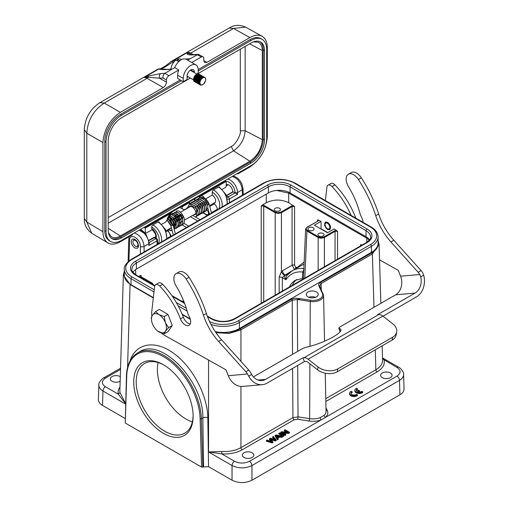 <?xml version="1.0" encoding="UTF-8"?>
<svg xmlns="http://www.w3.org/2000/svg" width="508" height="508" viewBox="0 0 508 508"><rect width="100%" height="100%" fill="white"/><g stroke="black" fill="none" stroke-linecap="round" stroke-linejoin="round"><path stroke-width="0.76" d="M318.04 366.96A14.091 9.423 9.5 0 0 337.814 368.865L337.337 371.716A14.091 9.423 -170.5 0 1 317.564 369.805L318.04 366.96L308.127 359.213A8.541 4.934 -120 0 0 304.057 357.695L378.784 314.554A8.541 4.934 60 0 1 382.854 316.078L392.767 323.818A14.091 9.423 9.5 0 1 396.697 331.895L396.221 334.74A14.091 9.423 -170.5 0 1 392.138 340.081L392.614 337.229A14.091 9.423 9.5 0 0 396.697 331.895M262.23 384.683L242.818 386.417A18.231 14.376 -95.1 0 1 228.302 375.704L247.491 373.99L248.736 376.199A18.231 14.376 84.9 0 0 262.23 384.683A18.231 14.376 84.9 0 0 267.049 383.14L304.413 361.569L305.765 361.448A4.401 2.54 60 0 1 307.867 362.229L317.564 369.805M247.491 373.99A8.807 5.086 -120 0 0 245.834 371.742L218.599 341.433A44.031 25.419 60 0 1 203.441 315.163A92.64 53.486 -120 0 0 186.125 279.006A10.554 6.09 -120 0 0 176.047 273.698A10.554 6.09 -120 0 0 176.238 286.207A61.646 35.592 60 0 1 187.554 312.541A10.566 6.102 -120 0 0 189.179 316.522A7.747 4.477 60 0 1 189.097 325.317A7.747 4.477 60 0 1 180.442 318.935A58.122 33.553 -120 0 0 159.69 286.023A5.283 3.048 -120 0 0 155.677 284.671A5.283 3.048 -120 0 0 154.61 286.576L151.746 311.798A17.615 10.166 -120 0 0 151.848 316.166M180.442 318.935L183.363 317.246A58.122 33.553 -120 0 0 162.617 284.334A5.283 3.048 60 0 0 158.604 282.981L155.677 284.671M355.816 218.148A7.747 4.477 -120 0 1 355.663 217.773A58.122 33.553 -120 0 0 334.918 184.855L331.991 186.55A5.283 3.048 -120 0 0 327.978 185.191A5.283 3.048 -120 0 0 326.911 187.096L325.38 200.577M351.104 215.43A58.122 33.553 -120 0 0 331.991 186.55M419.792 274.511L420.751 276.885A14.091 11.113 -95.1 0 1 415.036 293.084L395.624 294.818A14.091 11.113 84.9 0 0 400.602 276.225L419.792 274.511A8.807 5.086 -120 0 0 418.135 272.263L390.9 241.96A44.031 25.419 60 0 1 375.742 215.69A92.64 53.486 -120 0 0 358.419 179.534A10.554 6.09 -120 0 0 348.348 174.219A10.554 6.09 -120 0 0 348.539 186.728A61.646 35.592 60 0 1 359.855 213.062A10.566 6.102 -120 0 0 361.48 217.043A7.747 4.477 60 0 1 362.998 222.294M395.624 294.818L340.481 326.65A5.283 1.118 -21.2 0 0 338.792 328.276A5.283 1.118 -21.2 0 0 339.173 328.505A23.774 5.023 -21.2 0 1 340.906 329.552A23.774 5.023 -21.2 0 1 330.397 338.436A23.774 5.023 -21.2 0 1 307.13 347.008A5.283 1.118 -21.2 0 0 301.314 349.263L253.441 376.904M383.007 316.192L416.496 296.856A18.231 14.376 84.9 0 0 423.71 275.171L422.72 272.821A8.807 5.086 60 0 0 421.062 270.574L418.135 272.263M257.981 380.048L265.589 379.368A14.091 11.113 -95.1 0 1 261.861 380.562A14.091 11.113 -95.1 0 1 251.695 374.485L250.419 372.3A8.807 5.086 60 0 0 248.761 370.046L245.834 371.742M164.23 333.807L165.392 331.311L168.542 327.666L165.392 322.682A10.566 6.102 -120 0 0 158.921 314.636L164.23 316.548L165.392 322.682A10.566 6.102 60 0 1 165.392 331.311A10.566 6.102 60 0 1 158.921 331.889A10.566 6.102 -120 0 1 157.607 331A10.566 6.102 -120 0 1 152.444 323.837A10.566 6.102 60 0 1 151.562 320.535A10.566 6.102 60 0 1 152.444 315.214L155.6 311.569L159.334 309.41L167.964 314.395L172.282 325.514L167.964 331.648L164.23 333.807L157.836 331.178M161.068 332.886A17.615 10.166 -120 0 0 164.268 335.166L226.041 369.868L228.302 375.704M176.047 273.698L178.975 272.009A10.554 6.09 60 0 1 189.046 277.317A92.64 53.486 60 0 1 206.369 313.474A44.031 25.419 -120 0 0 221.526 339.744L248.761 370.046M183.363 317.246A7.747 4.477 -120 0 0 190.271 323.971M379.54 259.829L398.342 270.389L400.602 276.225M327.978 185.191L330.899 183.502A5.283 3.048 60 0 1 334.918 184.855M348.348 174.219L351.276 172.529A10.554 6.09 60 0 1 361.347 177.844A92.64 53.486 60 0 1 378.67 213.995A44.031 25.419 -120 0 0 393.827 240.271L421.062 270.574M265.589 379.368L302.952 357.797L304.057 357.695M302.952 357.797L304.413 361.569M378.784 314.554L377.673 314.655L415.036 293.084M392.614 337.229L337.814 368.865M337.337 371.716L392.138 340.081M325.933 221.958L325.952 221.945A4.229 2.438 -120 0 0 325.933 221.958A4.229 2.438 -120 0 0 325.056 223.895L325.056 224.612A3.346 1.93 -120 0 0 326.238 227.66A3.346 1.93 -120 0 0 327.419 228.708A3.346 1.93 -120 0 0 329.705 228.003A3.346 1.93 -120 0 0 328.606 224.295A3.346 1.93 -120 0 0 326.238 222.929A3.346 1.93 -120 0 0 325.056 224.612M327.419 228.708L328.041 229.07A4.229 2.438 -120 0 0 330.073 229.324M151.562 320.535L151.289 317.703L152.444 315.214A10.566 6.102 60 0 1 158.921 314.636L155.6 311.569M168.542 327.666L172.282 325.514M164.23 316.548L167.964 314.395M135.414 240.481A3.524 2.032 -120 0 0 133.287 240.633A3.524 2.032 -120 0 0 133.655 244.373A3.524 2.032 -120 0 0 136.709 246.564A3.524 2.032 -120 0 0 137.814 243.967A3.524 2.032 -120 0 0 135.414 240.481M369.519 239.846A15.323 8.846 0 0 0 366.046 236.753L290.074 192.894A15.323 8.846 0 0 0 268.408 192.894L136.392 269.113A15.323 8.846 0 0 0 132.918 272.205M190.208 318.878L182.162 314.23M153.359 297.599L131.039 284.715A22.898 13.221 180 0 1 124.339 275.641A22.898 13.221 180 0 1 124.333 275.368L124.333 269.323A22.898 13.221 0 0 0 131.039 278.676L154 291.929M371.399 252.355L371.399 246.316A22.898 13.221 0 0 0 378.104 236.969L378.104 243.008A22.898 13.221 180 0 1 371.399 252.355L239.389 328.574A22.898 13.221 180 0 1 222.714 332.442A22.898 13.221 180 0 1 215.233 331.616M361.474 245.389L361.601 244.805L362.039 245.059M327.489 229.464L329.667 229.667C331.286 227.425 330.613 224.981 327.647 222.326L325.463 222.123C323.844 224.358 324.517 226.809 327.489 229.464M293.567 205.524L291.713 205.905L280.721 212.236L277.444 212.668L275.565 212.065L264.09 205.442L262.236 205.061L266.294 202.717C273.761 199.187 281.229 199.187 288.703 202.717L294.577 206.54L292.087 206.54L281.419 212.706L281.419 271.558A3.524 1.448 -132 0 0 284.556 275.323L291.503 271.234M317.602 221.272L318.11 220.574L317.602 219.837L321.043 221.393L321.1 228.803L327.73 232.632M321.043 221.393L314.42 225.215L327.501 232.766L334.118 228.943L337.547 231.35L335.058 231.35L324.383 237.509L324.383 266.802M361.08 245.377L360.566 244.64L361.601 244.805M275.19 208.318A3.08 1.778 180 0 1 278.549 207.931A3.08 1.778 180 0 1 280.454 209.575A3.08 1.778 180 0 1 278.549 211.22A3.08 1.778 180 0 1 275.19 210.833A3.08 1.778 180 0 1 274.288 209.575A3.08 1.778 180 0 1 275.19 208.318M138.652 276.409L141.059 275.45L140.545 276.187L140.951 276.657L152.432 283.286L153.302 284.867M275.196 295.199L275.196 212.706L263.716 206.077L261.226 206.077L262.236 205.061M140.03 275.615L140.691 276.682L152.171 283.312M369.348 240.081L366.89 238.246L288.703 193.104L276.625 190.43M378.104 242.767A22.009 12.706 0 0 1 371.748 252.889L372.37 253.956L379.07 244.373L378.104 240.678M300.844 298.742L299.022 298.615L297.294 299.453L292.189 300.247A0.883 0.508 60 0 0 291.567 299.18L240.309 328.771L240.932 329.838L292.189 300.247L292.532 354.336M297.383 299.301L300.844 298.774L310.477 300.26A9.703 5.601 0 0 0 322.364 293.402L318.891 285.921C318.364 284.613 318.897 283.464 320.485 282.486L371.748 252.889M157.124 244.443L157.016 240.83A1.759 1.016 -1.7 0 0 157.531 240.087L157.658 244.132M148.882 245.523L149.371 242.995A1.759 0.997 -0.9 0 1 148.857 243.713L148.882 245.523L157.016 240.83A1.759 1.016 60 0 0 155.772 238.696L149.346 242.405M140.379 254.108L140.379 246.456A2.642 1.473 0 0 0 144.113 246.456C143.161 239.338 139.884 234.855 134.283 233.007M120.51 369.418L105.442 378.117A3.524 2.032 -120 0 0 103.683 377.939C103.264 377.546 98.108 382.562 98.831 385.096C98.831 387.382 100.203 389.35 102.953 391.008L102.521 405.435C99.765 403.796 98.393 401.828 98.393 399.542M125.133 418.497L102.521 405.435M404.044 388.906C404.044 391.185 402.673 393.154 399.923 394.799L251.962 480.219C245.326 483.356 238.684 483.356 232.042 480.219L208.547 466.655L201.574 467.087L125.266 423.031L126.448 375.971A0.883 0.527 1.8 0 0 126.702 376.358L125.266 423.031M215.951 332.683L229.184 333.445L240.932 329.838L240.932 361.334M232.042 480.219L232.042 465.538C238.684 468.649 245.326 468.649 251.962 465.538L399.485 380.365A3.524 2.032 60 0 0 396.996 376.104L249.472 461.27C244.494 463.626 239.516 463.626 234.531 461.27L221.685 453.854L208.553 451.974L221.901 451.441C229.248 451.872 235.585 450.609 240.932 447.662L240.932 386.429M285.839 434.302L285.839 435.026L285.153 435.42L280.797 432.899L280.797 432.181L285.153 434.702L285.839 434.302L282.416 432.327L288.671 432.67L289.408 432.245L285.045 429.73L284.359 430.124L284.359 430.841L286.41 432.022M283.788 433.121L288.671 433.387L289.408 432.962L289.408 432.245M278.835 433.318L278.835 434.035L283.191 436.55L283.909 436.137L283.909 435.42L279.546 432.905L278.835 433.318L283.191 435.832L283.909 435.42M277.825 438.125L279.737 437.02L281.686 437.42L282.499 436.95L282.499 436.232L275.933 434.988L275.165 435.432L277.451 439.147L278.213 438.709L277.482 437.604L279.737 436.302L281.686 436.702L282.499 436.232M275.165 435.432L275.165 436.156L277.451 439.865L278.213 439.426L278.213 438.709M274.18 439.363A612.369 353.549 0 0 0 272.58 437.642L272.58 436.924A612.369 353.549 180 0 1 274.536 439.033A25.597 14.776 0 0 0 275.215 439.731A14.167 8.179 0 0 0 273.253 439.083L270.275 438.258L269.418 438.753L269.418 439.471L270.967 441.331M271.183 439.776A1813.154 1046.817 180 0 0 275.495 440.995L276.181 440.601L276.181 439.884L273.298 436.512L272.58 436.924M271.329 441.763L271.329 441.046A61.201 35.338 0 0 0 271.894 441.649A19.317 11.151 0 0 0 270.834 441.287L267.094 440.093L266.363 440.512L266.363 441.236L272.155 442.925L272.885 442.5L272.885 441.782A883.964 510.35 180 0 1 270.707 439.204A12.008 6.934 0 0 0 270.358 438.823A1813.154 1046.817 0 0 0 275.495 440.277L276.181 439.884M252.152 457.46A5.721 3.302 180 0 1 245.916 458.178A5.721 3.302 180 0 1 242.38 455.124A5.721 3.302 180 0 1 248.107 451.815A5.721 3.302 180 0 1 253.829 455.124A5.721 3.302 180 0 1 252.152 457.46M358.489 391.941L359.442 391.389L359.442 390.665L358.502 390.125L356.692 391.166A3.08 1.778 180 0 1 356.197 390.22A3.08 1.778 180 0 1 357.461 388.779L356.521 388.239A4.401 2.54 0 0 0 354.87 390.22A4.401 2.54 0 0 0 357.816 392.62A4.401 2.54 0 0 0 362.712 391.814L361.772 391.268A3.08 1.778 180 0 1 357.626 391.719M354.87 390.22L354.87 390.938A4.401 2.54 0 0 0 357.816 393.338A4.401 2.54 0 0 0 362.712 392.532L362.712 391.814M357.461 388.779L357.461 389.503A3.08 1.778 0 0 0 356.26 390.576M352.171 391.827L351.231 391.281A4.401 2.54 0 0 0 349.587 393.268L349.587 393.986A4.401 2.54 0 0 0 352.527 396.386A4.401 2.54 0 0 0 357.422 395.573L357.422 394.856L356.483 394.316A3.08 1.778 180 0 1 353.035 394.957A3.08 1.778 180 0 1 350.907 393.262A3.08 1.778 180 0 1 352.171 391.827L352.171 392.544A3.08 1.778 0 0 0 350.971 393.624M390.392 377.647A5.721 3.302 180 0 1 384.156 378.365A5.721 3.302 180 0 1 380.619 375.31A5.721 3.302 180 0 1 386.347 372.008A5.721 3.302 180 0 1 392.068 375.31A5.721 3.302 180 0 1 390.392 377.647M325.838 401.491L377.114 371.888C382.6 368.567 384.943 364.623 384.143 360.058L382.511 358.089M232.27 176.435C237.839 178.302 241.173 182.747 242.272 189.782A2.642 1.524 -1.7 0 0 243.046 188.665L243.23 194.729M226.428 195.497L232.797 191.821A0.883 0.508 60 0 1 233.242 191.859L237.56 194.329L237.528 192.519L242.272 189.782L242.437 195.186M134.817 248.018L137.477 248.266L138.57 246.424C138.017 241.364 135.922 238.912 132.29 239.065C130.334 241.783 131.178 244.767 134.817 248.018M149.047 240.468L154.724 237.496L153.772 237.446L148.984 240.208M157.531 240.094A1.759 1.759 0 0 0 156.654 238.608A1.759 1.016 120 0 0 155.772 238.696L153.803 237.458M141.796 230.549L141.326 230.619M124.333 271.247L123.368 274.949L130.067 284.524L153.314 297.948M119.863 390.811L120.04 392.633L125.597 403.536M119.983 386.944C118.339 389.268 117.773 391.668 118.294 394.164L125.59 403.739M120.155 381.235A5.721 3.302 180 0 1 120.142 381.241A5.721 3.302 180 0 1 113.906 381.959A5.721 3.302 180 0 1 110.369 378.905A5.721 3.302 180 0 1 114.002 375.831A5.721 3.302 180 0 1 120.294 376.663M202.819 467.087L201.378 418.732L202.844 417.887C203.746 381.495 161.169 337.033 139.56 351.803L137.624 352.92C130.613 357.226 126.886 364.909 126.448 375.971M399.923 394.799L399.485 380.365C402.234 378.708 403.606 376.739 403.606 374.46C404.336 371.92 399.155 366.89 398.755 367.303L382.505 357.918M303.435 279.203L302.425 278.416L302.717 272.009A3.524 2.032 -177.4 0 1 303.651 273.012M296.748 279.476A36.989 21.355 -120 0 0 292.348 285.299M289.255 287.084L291.395 283.566L294.704 280.549L302.425 278.416M305.645 229.159L306.927 231.026L318.529 237.7L321.272 238.252L324.383 237.509L324.009 236.874L321.272 237.528L318.535 236.874L318.16 237.509L318.16 270.396M305.752 228.664L307.042 227.203L317.976 221.069L318.63 220.002M336.531 230.334L334.683 230.715L335.058 231.35L335.058 260.642M304.082 269.043L302.717 272.009C295.415 271.259 289.833 273.837 285.979 279.762L286.245 276.873L287.026 275.336M290.424 272.009L292.36 270.701C295.688 268.802 299.504 268.097 303.809 268.58M289.706 272.58L285.375 275.082L287.477 274.955L285.318 275.12C284.423 276.485 284.645 278.028 285.979 279.762L282.346 277.66L282.346 291.071M285.369 275.082L285.045 274.961A3.524 2.032 60 0 1 282.556 270.726L281.419 271.558L279.165 277.133A3.524 1.924 180 0 1 282.346 277.66L284.556 275.323M275.565 212.065L275.196 212.706L278.308 213.443L281.419 212.706L281.045 212.065M294.577 206.54L294.577 265.22A1.759 0.965 0 0 0 292.087 265.22L294.519 269.456M297.364 267.811A1.759 1.378 38.5 0 0 297.142 267.437L304.152 262.058M304.057 264.16L301.841 265.227M153.822 285.166L153.721 284.747M308.82 227.73A3.08 1.778 180 0 1 312.179 227.343A3.08 1.778 180 0 1 314.077 228.987A3.08 1.778 180 0 1 312.179 230.632A3.08 1.778 180 0 1 308.82 230.245A3.08 1.778 180 0 1 307.918 228.987A3.08 1.778 180 0 1 308.82 227.73M318.783 233.483A3.08 1.778 180 0 1 322.142 233.096A3.08 1.778 180 0 1 324.041 234.74A3.08 1.778 180 0 1 322.142 236.385A3.08 1.778 180 0 1 318.783 235.998A3.08 1.778 180 0 1 317.881 234.74A3.08 1.778 180 0 1 318.783 233.483M226.212 184.842A5.283 3.048 60 0 1 226.282 184.798A5.283 3.048 60 0 1 230.511 186.379A5.283 3.048 60 0 1 232.645 191.903M375.266 349.815L375.869 369.754C380.34 367.094 382.575 363.906 382.575 360.191M309.912 363.83L309.613 418.643A1.759 0.375 -81.2 0 1 309.156 421.037A14.821 8.553 180 0 0 321.024 419.964L320.072 417.697L323.964 415.449L325.444 417.411A14.821 8.553 180 0 0 327.304 410.559A1.759 1.391 -24.9 0 1 326.028 410.267M349.587 393.268A4.401 2.54 0 0 0 352.527 395.668A4.401 2.54 0 0 0 357.422 394.856M357.632 391.712L359.442 390.665M269.418 438.753L271.329 441.046M275.495 440.995L275.495 440.277M272.155 442.925L272.155 442.208L272.885 441.782M266.363 440.512L272.155 442.208M279.044 436.156L277.222 437.217L276.543 436.15A6.737 3.893 0 0 0 275.99 435.483A14.408 8.319 0 0 0 277.279 435.788L279.044 436.156M281.686 437.42L281.686 436.702M279.737 437.02L279.737 436.302M277.451 439.865L277.451 439.147M278.136 436.683L277.279 436.505L277.279 435.788M277.279 436.505A14.408 8.319 180 0 1 276.689 436.378M283.191 436.55L283.191 435.832M284.359 430.124L287.782 432.098L281.527 431.762L280.797 432.181M288.671 433.387L288.671 432.67M285.153 435.42L285.153 434.702M193.123 416.185A42.005 24.251 60 0 1 163.417 433.337A42.005 24.251 60 0 1 133.718 381.889A42.005 24.251 60 0 1 163.417 364.744A42.005 24.251 60 0 1 193.123 416.185M164.046 365.112A40.246 23.235 -120 0 0 144.545 363.468A40.246 23.235 -120 0 0 144.539 409.937A40.246 23.235 -120 0 0 184.785 433.172A40.246 23.235 -120 0 0 193.116 415.455M158.14 362.566A40.246 23.235 -120 0 0 157.378 369.665A40.246 23.235 -120 0 0 192.361 421.85M316.478 296.863A5.988 3.454 180 0 1 309.95 297.612A5.988 3.454 180 0 1 306.254 294.418A5.988 3.454 180 0 1 309.95 291.224A5.988 3.454 180 0 1 316.478 291.973A5.988 3.454 180 0 1 318.23 294.418A5.988 3.454 180 0 1 316.478 296.863M315.563 297.294A5.988 3.454 0 0 0 308.921 297.294M176.39 214.617L181.305 215.741L181 222.764M180.448 222.872L179.762 222.841M174.771 215.551L179.527 216.452L179.705 223.552M173.565 215.614L178.346 218.078L178.086 224.492M175.52 217.38L177.476 220.796M177.654 227.387L178.416 226.797L177.762 218.173L171.158 214.255L170.498 214.846M178.594 226.524L179.28 226.447L179.68 217.767L172.771 213.328L172.072 213.97M180.886 225.52L181.305 216.846L174.396 212.388L177.724 212.427C179.972 213.614 181.578 215.684 182.55 218.65C183.096 222.872 182.543 225.158 180.886 225.52L180.023 225.876M182.518 224.574L182.918 215.906L176.022 211.449C178.721 209.702 181.508 212.052 184.372 218.504C184.645 222.034 184.029 224.053 182.518 224.574L181.642 224.936M170.815 225.577L172.676 225.387L167.564 218.148M173.888 218.294L176.124 223.076L174.523 226.505M168.294 219.291L168.427 218.872M170.402 218.008L174.054 222.091L173.577 227.057M167.221 219.215L170.504 220.021L172.872 224.828M170.288 228.308L171.533 228.27L170.047 228.448M167.069 219.85L171.158 225.146M168.212 229.508L172.117 230.473M174.041 228.797L173.291 221.685L168.154 216.846M174.422 229.248L175.171 221.291L168.739 215.856M175.165 228.676L176.035 228.321L176.447 219.646L169.539 215.195L168.237 218.542M176.771 227.711L178.206 226.968M172.676 225.387L173.006 224.936M190.627 216.567L190.837 216.922M207.27 204.299C206.737 204.978 207.239 205.061 208.794 204.534L209.137 204.114C206.953 198.603 203.213 197.244 202.648 197.358L199.765 197.739L199.015 198.317M204.794 82.537C206.254 79.54 206.013 77.813 204.057 77.368A4.401 2.54 120 0 0 201.625 78.772C199.669 81.477 199.428 83.483 200.889 84.785A3.924 2.267 -60 0 0 204.794 82.537M197.453 81.274L196.431 81.82L194.685 81.756L193.707 79.889L194.926 75.933L195.834 74.847L197.828 73.774A4.401 2.54 120 0 0 194.031 77.267A4.401 2.54 120 0 0 194.412 81.597A4.401 2.54 120 0 0 194.551 81.667M196.736 81.305A4.401 2.54 120 0 0 197.542 80.677M198.33 79.788A4.401 2.54 120 0 0 199.288 78.073M199.962 83.401L198.387 83.344L197.568 82.086L197.771 79.788L199.612 76.968A4.401 2.54 120 0 0 199.669 76.708M199.098 74.181A4.401 2.54 120 0 0 198.819 73.971A4.401 2.54 120 0 0 198.33 73.793L198.85 74.098L197.174 74.536L195.301 76.505L194.278 80.448L195.231 82.067L196.158 82.296L198.971 80.709M198.698 81.998L197.555 82.582L195.72 82.328L195.167 81.559L195.072 79.159L197.199 75.463L199.18 74.479L200.006 74.657L198.717 74.492L196.723 75.806L194.901 79.661L194.913 80.899L195.853 82.429L196.863 82.652L198.711 81.883M199.326 81.35L201.27 77.934M198.685 82.734L196.552 82.836L195.612 81.28L195.942 78.677L197.447 76.187L199.441 74.898L200.647 75.025L198.958 74.981L197.949 75.597L195.682 79.191L195.637 81.674L196.475 82.785L197.879 82.95L200.12 81.534M199.93 82.728L198.558 83.363L197.18 83.191L196.329 82.055L196.19 80.899L197.714 76.962L199.682 75.374L201.041 75.267L199.193 75.527L197.288 77.4L196.126 81.35L197.098 83.147L198.907 83.191L199.93 82.62M199.968 83.433L197.701 83.49L197.104 82.785L196.894 80.448L198.914 76.683L200.908 75.571L201.892 75.749L200.431 75.616L199.428 76.136L197.021 79.591L196.742 80.943L197.231 83.071L197.949 83.617L199.955 83.356M200.133 83.991L198.628 84.011L197.923 83.464L197.51 82.531L197.733 79.966L200.152 76.53L201.155 76.016L202.514 76.105L201.644 75.87L199.663 76.81L197.498 80.48L197.352 81.794L198.095 83.693L200.108 83.928M200.419 84.442L199.047 84.271L198.253 83.287L198.209 80.855L200.387 77.197L201.397 76.524L203.136 76.467L201.905 76.276L200.901 76.702L198.38 79.997L198.012 82.614L198.355 83.61L199.003 84.245L200.374 84.392M200.952 84.817L199.688 84.646L199.041 83.998L198.711 82.994L199.092 80.372L201.625 77.095L203.683 76.778L202.146 76.746L201.136 77.337L198.825 80.886L198.73 83.395L199.587 84.582L200.863 84.773M204.057 77.368L205.53 78.08L205.765 80.22L203.721 83.953L202.667 84.766L200.635 85.141L199.879 84.652L199.301 82.601L200.895 78.677L202.87 77.146L204.21 77.089L202.381 77.286L201.378 78.029L199.32 81.775L199.492 84.131L200.076 84.855L200.927 85.16L202.578 84.722M205.003 77.546L203.619 77.394L201.625 78.772M201.27 75.387L201.79 75.921M202.101 77.438L201.943 78.461M200.076 81.712L199.206 82.429M200.647 75.025L201.168 75.559M201.359 77.934L199.295 81.502M200.025 74.67L200.546 75.197M200.857 76.721L200.654 77.889M198.914 80.905L197.593 81.94L195.58 82.239L194.85 81.718L194.329 79.616L195.167 76.918L196.964 74.784L198.946 74.143L199.923 74.841M200.114 77.216L198.05 80.785M197.828 73.774L198.33 73.793M197.472 74.416L198.133 74.797A3.346 1.93 120 0 0 196.615 75.051A3.346 1.93 120 0 0 195.307 76.257M194.253 79.045A3.346 1.93 120 0 0 194.939 80.683A3.346 1.93 120 0 0 196.196 80.715M196.748 80.435A3.346 1.93 120 0 0 198.12 79.026M198.514 78.315A3.346 1.93 120 0 0 198.806 77.54M199.923 82.766L197.764 82.982L196.882 81.324L197.326 78.956L198.984 76.613A3.346 1.93 120 0 0 198.984 76.403M196.501 75.171L194.634 78.067L194.462 80.347L195.491 81.648L197.447 81.318M198.025 80.912L199.714 78.708M200.146 75.806L199.511 74.924M197.117 75.533L195.542 77.68L195.199 81.058L196.418 82.086L198.863 81.083M199.79 80.016L200.336 79.07M197.739 75.895L195.974 78.511L195.669 80.842L196.571 82.29L198.698 82.036M199.269 81.629L200.958 79.432M201.397 76.524L201.219 76.105M198.368 76.251L196.92 78.13L196.253 80.537L196.799 82.347L198.685 82.69M199.206 82.461L200.038 81.871M202.051 78.359L202.108 77.432M202.641 77.241L202 76.359M200.235 77.33L198.691 79.4L198.12 81.801L198.761 83.522L200.089 83.883M203.644 77.445L203.244 77.076M200.857 77.692L199.701 79.051L198.787 81.451L199.066 83.483L200.273 84.258M201.479 78.048L200.069 79.858L199.365 82.271L199.473 83.318L200.508 84.538M198.368 74.505L198.869 74.085M198.311 73.762L198.323 74.473M200.546 84.569L199.828 82.804L200.4 80.404L201.905 78.359L203.13 77.635M200.444 84.474L199.282 83.083L199.479 80.791L200.755 78.524L202.66 77.229M200.222 84.176L198.844 83.274L198.666 81.178L199.657 78.791L202.038 76.873M203.092 76.987L203.562 77.464M200.05 83.776L198.857 83.61L198.088 82.575L198.152 80.347L199.326 78.029L201.416 76.511M199.942 83.255L198.291 83.28L197.695 82.728L197.377 80.728L198.253 78.321L200.793 76.156M201.847 76.27L202.521 77.299M199.936 82.575L197.612 82.893L196.717 81.07L197.91 77.54L200.171 75.794M201.511 76.136L201.898 76.937M201.962 77.514L201.835 78.562M200.114 81.566L199.206 82.277M198.679 82.55L197.212 82.639L196.564 82.163L196.107 80.277L197.593 76.784L199.549 75.432M201.251 78.029L199.32 81.363M198.717 81.839L196.367 82.175L195.491 80.594L196.501 77.064L198.926 75.076M200.266 75.419L200.654 76.219M200.717 76.791L200.546 78.003M198.958 80.753L197.961 81.559M197.434 81.826L195.44 81.585L194.85 79.813L196.171 76.289L198.304 74.714M200.006 77.305L198.076 80.645M197.472 81.121L196.037 81.655L195.116 81.451L194.278 80.105L194.253 79.007L195.859 75.552L197.682 74.352M240.303 49.2L240.303 130.81C241.452 133.775 235.42 145.205 231.191 146.59L108.21 217.595M108.401 232.581L111.227 236.69C113.716 238.239 116.757 238.017 120.352 236.017L249.873 161.239C257.423 156.007 261.576 148.819 262.325 139.668L262.325 50.508C262.261 46.399 260.934 43.65 258.35 42.266L253.378 41.872M111.525 238.36A18.929 10.928 120 0 0 120.352 237.096L249.873 162.319A18.929 10.928 120 0 0 263.258 139.129L263.258 49.968A18.929 10.928 120 0 0 259.944 41.694M213.303 203.473L214.128 203.956A4.401 2.54 60 0 1 217.246 209.347L211.43 212.706M170.98 235.649L170.491 236.334C170.015 233.521 168.993 231.718 167.411 230.924L166.326 231.553M190.36 78.035L121.596 117.735A18.929 10.928 120 0 0 108.21 140.926L108.21 230.086A18.929 10.928 120 0 0 112.128 238.754A18.929 10.928 120 0 0 121.596 237.814L251.117 163.036A18.929 10.928 120 0 0 264.503 139.846L264.503 50.686A18.929 10.928 120 0 0 260.585 42.018A18.929 10.928 120 0 0 251.117 42.958L197.72 73.787M213.563 203.321A4.756 2.743 -120 0 0 214.636 203.111A4.756 2.743 -120 0 0 215.367 199.301A4.756 2.743 -120 0 0 212.261 195.11L212.261 192.107A1.759 1.016 -60 0 1 213.506 189.948L218.491 187.071A1.759 1.016 -60 0 1 219.367 186.982L225.984 194.507L227.444 203.841M217.246 209.734L217.246 209.347M154.794 237.534A4.756 2.743 -120 0 0 155.359 237.338C155.746 237.903 155.816 236.855 155.569 234.201L152.102 229.419A1.759 1.016 -60 0 1 151.733 228.613L151.733 227.051A1.759 1.016 -60 0 1 152.978 224.892L157.963 222.015A1.759 1.016 -60 0 1 158.845 221.926L165.462 229.451L166.922 238.785M161.804 224.244L165.811 221.926L167.03 220.091A7.042 4.07 -60 0 1 171.666 212.865L145.263 228.111L145.409 233.451L152.444 229.641M189.471 202.584L181.997 206.896A5.283 3.048 120 0 0 183.096 209.315A5.283 3.048 120 0 0 187.166 207.899A5.283 3.048 120 0 0 189.471 202.584L188.849 202.222L181.375 206.534L171.279 212.369L171.666 212.865M181.997 206.896L181.375 206.534M181.439 80.67L121.596 115.221A22.015 12.713 120 0 0 106.032 142.183L106.032 231.343A22.015 12.713 120 0 0 110.592 241.421A22.015 12.713 120 0 0 121.596 240.328L251.117 165.551A22.015 12.713 120 0 0 266.687 138.589L266.687 49.428A22.015 12.713 120 0 0 262.128 39.351A22.015 12.713 120 0 0 251.117 40.443L198.19 70.999M188.182 76.778L187.103 77.4M196.679 73.958L198.19 73.082L198.19 69.774A10.566 6.102 120 0 0 195.999 64.941A10.566 6.102 120 0 0 187.858 67.767A10.566 6.102 120 0 0 183.242 78.403L183.242 81.712L187.103 79.483L187.103 76.175A5.105 2.946 120 0 1 189.332 71.037A5.105 2.946 120 0 1 193.269 69.666A5.105 2.946 120 0 1 194.329 72.003L194.329 72.6M222.326 189.3L225.59 187.414L226.212 186.322L226.212 181.375L199.803 196.621L198.946 196.393L188.849 202.222M205.664 198.92L212.261 195.11M204.311 197.993A7.042 4.07 120 0 0 203.092 196.399A7.042 4.07 120 0 0 199.803 196.621M198.584 196.602L200.196 197.529M191.757 62.49L201.301 56.979A3.524 2.032 -60 0 1 203.06 56.801A3.524 2.032 -60 0 1 203.791 58.414L203.791 60.573L204.718 62.592L206.908 62.37L203.791 60.604M203.06 56.801L198.184 54.331L190.075 58.763L185.623 59.042M183.242 81.712L177.641 78.48L177.641 75.171A10.566 6.102 120 0 1 178.752 69.996L168.923 75.673L164.859 73.323C163.386 74.397 162.77 75.959 163.011 78.01L159.531 78.232L148.374 77.235L148.228 76.048L144.107 77.508A8.807 5.086 60 0 1 147.072 78.321L163.316 87.535C165.208 86.227 166.243 84.43 166.434 82.144L166.434 79.985A3.524 2.032 -60 0 1 168.923 75.673M171.279 212.369L144.634 227.749L145.263 228.111M225.59 180.289L225.59 181.013L198.946 196.393M225.59 181.013L226.212 181.375M180.194 79.953L120.352 114.503A22.015 12.713 120 0 0 104.781 141.465L104.781 230.626A22.015 12.713 120 0 0 109.341 240.703L110.592 241.421M262.128 39.351L260.883 38.633A22.015 12.713 120 0 0 249.873 39.719L198.184 69.564M195.999 64.941L186.328 59.36A10.566 6.102 120 0 0 174.689 67.653L178.752 69.996M187.693 60.141L190.075 58.763M172.25 69.056L167.399 69.361A1.759 1.384 86.4 0 0 166.903 69.513L172.015 69.19L174.689 67.653M132.804 233.858L132.182 234.937L120.352 241.77C115.513 244.469 111.366 244.856 107.918 242.926C104.654 240.856 102.991 237.115 102.914 231.705L102.914 142.538C103.969 129.731 109.779 119.659 120.352 112.344L104.248 103.048C93.491 110.255 87.681 120.32 86.811 133.242L102.914 142.538M262.033 36.246L245.681 27.134L233.489 28.429L249.873 37.567C254.597 34.925 258.674 34.493 262.096 36.284C265.487 38.303 267.227 42.088 267.31 47.631L267.31 136.792C266.255 149.606 260.445 159.671 249.873 166.992L238.042 173.819L237.42 173.463M144.634 227.749L144.634 227.032M198.184 54.331L194.183 54.585A3.524 2.762 86.4 0 0 193.192 54.883L197.237 54.629L201.301 56.979M187.693 52.337L189.351 53.588L187.122 53.581C187.007 54.661 189.033 55.093 193.192 54.883M193.256 54.623L190.665 53.156A4.401 2.565 119.6 0 1 189.357 53.575L190.392 54.464M173.977 61.938L172.637 62.109L173.018 60.82L170.777 61.722M182.188 59.322L181.21 59.43M177.438 59.976L176.149 60.198M175.666 60.287L173.018 60.82L187.7 52.343L187.122 53.588M163.316 87.535L120.352 112.344M249.873 37.567L206.908 62.37M84.29 129.68L86.811 133.242L86.811 222.079L91.783 233.286C86.531 229.425 84.036 224.498 84.29 218.516L84.29 129.68C85.039 118.097 90.246 109.087 99.898 102.641L104.248 103.048L147.072 78.321A4.401 2.565 -60.4 0 0 148.374 77.235L144.107 77.502L158.788 69.037L160.376 69.19L164.02 67.666L172.637 62.109M166.434 82.144L159.531 78.232A3.524 2.762 -93.6 0 1 160.814 73.577L148.228 76.048M172.015 69.19L164.859 73.323L160.814 73.577M187.712 52.343A8.807 5.086 -120 0 1 190.665 53.156L233.489 28.429L229.14 28.029L170.891 61.652C164.605 67.278 158.534 69.907 159.245 68.79L158.147 69.012L158.788 69.037C160.496 69.577 163.201 69.736 166.903 69.513M91.783 233.286L107.855 242.888M177.438 60.941L177.438 59.214L179.68 60.509A8.191 4.731 120 0 0 178.93 60.884A8.191 4.731 120 0 0 178.181 61.373L175.939 60.077A8.191 4.731 120 0 0 170.91 69.139M181.534 59.62L180.785 59.188A8.191 4.731 120 0 0 177.438 59.214M382.854 316.078L308.127 359.213M159.69 286.023L162.617 284.334M339.173 328.505L340.335 331.489M206.369 313.474L203.441 315.163M218.599 341.433L221.526 339.744M189.046 277.317L186.125 279.006M390.9 241.96L393.827 240.271M378.67 213.995L375.742 215.69M358.419 179.534L361.347 177.844M420.751 276.885L423.71 275.171M248.736 376.199L251.695 374.485M154.686 286.137L135.395 275.006A1.41 0.813 -60 0 1 136.1 274.936C132.563 272.053 131.166 270.18 131.909 269.323A15.323 8.846 180 0 1 136.392 263.068L136.392 269.113M135.395 275.006A16.732 9.658 180 0 1 135.395 261.347A1.41 0.813 60 0 1 136.392 263.068L268.408 186.855L268.408 192.894M135.395 261.347L267.411 185.128A1.41 0.813 60 0 1 268.408 186.855A15.323 8.846 180 0 1 290.074 186.855L290.074 192.894M267.411 185.128A16.732 9.658 180 0 1 291.071 185.128A1.41 0.813 120 0 0 290.074 186.855L366.046 230.715L366.046 236.753M291.071 185.128L367.043 228.987A1.41 0.813 120 0 0 366.046 230.715A15.323 8.846 180 0 1 370.535 236.969C371.278 237.814 369.881 239.681 366.338 242.583L234.321 318.795C226.905 322.282 219.488 322.282 212.071 318.795L207.251 316.014M367.043 228.987A16.732 9.658 180 0 1 367.043 242.653L235.026 318.865A1.41 0.813 -120 0 0 234.321 318.795M235.026 318.865A16.732 9.658 180 0 1 211.366 318.865A1.41 0.813 -60 0 1 212.071 318.795M367.043 242.653A1.41 0.813 -120 0 0 366.338 242.583M211.366 318.865L207.48 316.624M184.633 303.428L172.422 296.38M209.607 321.647A21.488 12.408 0 0 0 238.392 320.808L370.402 244.589A21.488 12.408 0 0 0 370.402 227.044L294.437 183.185A21.488 12.408 0 0 0 264.046 183.185L132.036 259.404A21.488 12.408 0 0 0 132.036 276.949L154.248 289.77M176.301 302.508L186.315 308.286M132.036 276.949A1.41 0.813 120 0 0 131.039 278.676L131.039 284.715M178.2 305.905L187.147 311.067M239.389 328.574L239.389 322.536L371.399 246.316A1.41 0.813 60 0 0 370.402 244.589M210.941 324.352A22.898 13.221 0 0 0 239.389 322.536A1.41 0.813 60 0 0 238.392 320.808M132.036 259.404A1.41 0.813 -120 0 0 131.331 259.334C126.035 263.201 123.698 266.535 124.333 269.323M264.046 183.185A1.41 0.813 -120 0 0 263.341 183.115L131.331 259.334M294.437 183.185A1.41 0.813 -60 0 1 295.142 183.115C284.537 178.054 273.939 178.054 263.341 183.115M370.402 227.044A1.41 0.813 -60 0 1 371.107 226.974L295.142 183.115M135.598 269.608L135.833 274.777M297.142 267.437L295.789 267.354L294.577 265.22M317.544 221.139L317.602 219.837M337.547 231.35L337.547 259.201M360.509 245.942L360.566 244.64M366.7 242.36L366.89 238.246A0.883 0.508 120 0 1 367.182 237.49M289.001 192.329A0.883 0.508 -60 0 0 288.703 193.104L288.703 202.717M141.059 275.45L141.122 276.752M261.226 303.263L261.226 206.077M266.294 202.717L266.294 194.113M319.621 286.156L321.107 283.547A0.883 0.508 -120 0 0 320.485 282.486M321.253 289.636L321.107 283.547L372.37 253.956L373.983 307.308M319.742 286.493A0.883 0.692 155.1 0 0 318.891 285.921M323.215 293.973A0.883 0.692 155.1 0 0 322.364 293.402M310.477 300.26L310.255 301.46A10.585 6.109 0 0 0 323.571 295.485L319.564 285.756M297.625 351.396L297.294 299.453L310.255 301.46L310.007 346.304M299.022 298.615L295.129 298.164L291.567 299.18M297.707 365.436L298.037 416.852L292.932 417.64L292.621 368.376M221.901 451.441L221.685 453.854C229.591 454.311 236.423 452.958 242.176 449.796A1.759 1.016 60 0 1 240.932 447.662L292.932 417.64A1.759 1.016 -120 0 0 294.176 419.773L297.58 419.246A1.759 0.375 98.8 0 0 298.037 416.852L309.613 418.643A13.056 7.537 180 0 0 320.072 417.697M309.156 421.037L297.58 419.246M227.527 199.244A1.759 0.978 0 0 0 229.425 199.022L237.56 194.329M235.064 192.913L228.181 196.894A1.759 1.016 -120 0 1 229.425 199.022L229.425 202.698M144.113 251.955L144.113 246.456L148.857 243.713A10.281 5.937 60 0 0 138.944 230.315M140.379 246.456C140.646 238.589 129.546 232.181 129.572 240.214L128.949 260.947M129.242 236.639L128.803 239.097A2.642 1.524 1.7 0 0 129.572 240.214M182.366 314.719L190.348 319.322M130.137 284.163A0.883 0.508 -60 0 0 130.067 284.524L127.559 367.538M105.442 378.117C101.365 380.994 101.365 383.87 105.442 386.74A3.524 2.032 -60 0 0 102.953 391.008L125.578 404.07M203.568 466.655L202.844 417.887A3.524 1.924 179.2 0 1 207.829 417.836C207.575 395.415 192.583 367.024 173.812 353.397C155.054 339.604 135.769 342.951 130.029 360.991M207.829 417.836L208.547 466.655M208.553 360.045L208.553 451.974L232.042 465.538A3.524 2.032 120 0 1 234.531 461.27M242.176 449.796L294.176 419.773M251.962 480.219L251.962 465.538A3.524 2.032 -120 0 0 249.472 461.27M325.971 407.683L327.304 410.559M396.996 376.104C401.072 373.228 401.072 370.351 396.996 367.475L382.397 358.781M398.755 367.297A3.524 2.032 120 0 0 396.996 367.475M235.045 192.9L235.039 192.545A1.759 0.997 -0.9 0 0 237.528 192.519A10.281 5.937 -120 0 0 227.616 179.121M235.039 192.545A8.522 4.921 -120 0 0 226.212 181.413M226.631 195.999L228.181 196.894A1.759 1.016 120 0 0 227.247 197.917M105.442 386.74L118.294 394.164L120.04 392.633M124.333 273.336A22.009 12.706 0 0 0 124.339 275.641M222.714 332.442A22.009 12.706 0 0 0 240.309 328.771M201.574 467.087L200.133 418.757A0.883 0.489 -1.7 0 0 201.378 418.732A52.838 30.505 -120 0 0 177.736 366.446A52.838 30.505 -120 0 0 137.624 352.92M200.133 418.757A51.956 29.997 -120 0 0 163.417 356.616A51.956 29.997 -120 0 0 126.702 376.358M318.535 236.874L307.302 230.391L306.927 231.026L304.794 278.111M360.661 245.853L361.074 245.377M349.949 252.044L360.674 245.847M334.683 230.715L324.009 236.874M307.302 230.391C305.81 229.337 305.81 228.282 307.302 227.228L307.042 227.203M307.302 227.228L317.976 221.069M279.165 277.133L279.165 292.906M264.09 205.442L263.716 206.077L263.716 301.828M291.713 205.905L292.087 206.54L292.087 265.22L282.556 270.726M294.824 269.278A1.759 1.016 120 0 0 295.789 267.354M296.062 267.513A1.759 1.016 -60 0 1 295.637 268.808M181.21 300.977L183.928 301.619M152.54 283.515L153.81 285.217M226.53 195.739L233.242 191.859M325.78 398.678L375.869 369.754A1.759 1.016 -120 0 0 377.114 371.888M325.234 373.209L326.047 411.264A13.056 7.537 180 0 1 323.964 415.449M274.536 439.75L274.536 439.033M201.009 213.258L201.924 213.258L200.66 204.953L193.288 201.479C194.424 200.755 198.031 199.79 202.006 206.261C203.251 210.877 203.283 213.157 202.101 213.112L201.409 213.671L202.101 213.112M198.901 214.941L199.79 214.605L199.377 206.394L191.662 202.419L190.919 202.99M197.282 215.875L198.164 215.544L197.764 207.34L190.049 203.352L189.313 203.918L191.56 203.962L195.491 206.597L198.19 212.7L198.031 214.44L196.558 216.471L196.52 208.909L189.3 203.956M188.544 207.601L189.579 206.267L188.786 207.461M189.579 206.267L192.411 206.87C197.625 211.811 195.561 215.011 195.409 214.49L194.05 214.592M190.163 206.667L190.43 206.083M208.794 204.534L204.8 198.742L199.765 197.739M205.378 211.201L206.261 210.871L205.861 202.667L198.152 198.672L197.402 199.25M203.759 212.134L204.648 211.798L204.235 203.594L196.52 199.612L195.777 200.19M202.14 213.068L203.022 212.738L202.622 204.534L194.907 200.552L194.164 201.124M240.303 130.81L245.148 130.74L262.325 139.668M249.873 161.239L233.553 150.825C240.589 145.961 244.456 139.268 245.148 130.74L245.148 46.399M108.21 223.196L233.553 150.825L231.191 146.59M108.21 228.27L120.352 236.017M262.325 50.508L249.549 43.866M209.207 213.258L208.439 213.017A2.642 1.499 -120.9 0 0 207.067 210.185M207.912 215.119L207.728 214.732A1.759 0.997 -120.9 0 0 208.451 213.862L208.439 213.017M208.451 213.862L209.436 214.128M209.766 206.47L214.128 203.956M167.018 238.341L170.491 236.334L170.485 236.728M263.258 49.968L264.503 50.686M263.258 139.129L264.503 139.846M249.873 162.319L251.117 163.036M120.352 237.096L121.596 237.814M218.618 208.94A10.566 6.102 -120 0 0 218.789 200.298A10.566 6.102 -120 0 0 212.261 192.107M168.281 230.861L166.586 230.448M151.733 228.613A6.515 3.766 60 0 1 156.064 238.265M158.09 243.884A10.566 6.102 -120 0 0 158.261 235.242A10.566 6.102 -120 0 0 151.733 227.051M218.491 187.071A12.332 7.118 60 0 1 227.032 204.083M222.047 206.959A12.332 7.118 -120 0 0 213.506 189.948M203.187 212.636A10.566 5.994 -120.9 0 0 207.728 214.732M194.545 198.933L195.294 200.355M157.963 222.015A12.332 7.118 60 0 1 166.503 239.027M161.525 241.903A12.332 7.118 -120 0 0 152.978 224.892M145.263 233.058L140.627 229.343M190.716 69.92L194.329 72.003M183.242 78.403L177.641 75.171M106.032 231.343L104.781 230.626M106.032 142.183L104.781 141.465M121.596 115.221L120.352 114.503M251.117 40.443L249.873 39.719M166.434 79.985L163.011 78.01M84.29 218.516L86.811 222.079L102.914 231.705M338.792 328.276L340.138 331.743M228.187 184.715L226.212 185.852M191.002 206.178L180.162 212.439M144.723 232.899L145.383 233.432M215.36 202.286L209.544 205.645M195.885 213.531L184.22 220.269M182.143 221.463L180.981 222.136M180.524 222.396L179.362 223.069M175.666 225.203L174.504 225.876M171.374 227.679L166.033 230.765M155.727 236.715L154.515 237.414M136.709 246.564L138.582 246.329M133.287 240.633L134.474 239.078M184.398 302.819L171.869 295.586M154.807 285.737L136.1 274.936M378.104 236.969C377.939 232.931 375.609 229.603 371.107 226.974M139.256 230.137L146.158 234.512L149.371 242.995M128.803 239.097L128.118 261.652M98.393 399.459L98.831 385.032M232.721 176.174L235.052 176.689L237.75 178.321L239.954 180.626L241.814 183.725L243.046 188.665M154.762 237.515L156.654 238.608M141.611 230.403L141.008 230.505M119.869 390.735L123.374 274.815M103.683 377.939L120.548 368.205M404.044 388.817L403.606 374.39M305.645 229.121L303.384 278.924M292.31 270.751L287.115 275.266M301.809 265.246L292.329 270.72M181.064 300.895L183.858 301.447M382.575 360.172L382.137 345.853M380.854 303.346L379.07 244.24M323.571 295.485L324.549 341.198M181.997 224.822L186.493 227.489M183.845 223.253L188.766 226.174M174.981 217.462L177.14 221.234M176.613 216.535L178.746 220.262M179.28 226.447L180.702 224.961L181.159 220.51L177.267 214.065L175.355 213.081L172.771 213.328L171.996 213.982M178.232 215.608L180.372 219.335M179.845 214.662L181.997 218.427M167.862 229.711L170.986 230.676L172.123 230.492M167.024 220.097L170.809 225.552L173.349 235.077M170.148 220.288L172.276 224.015M171.755 219.342L173.895 223.076M173.38 218.408L175.514 222.136M176.035 228.321C177.444 228.511 179.597 222.885 176.225 218.326C173.037 214.833 170.809 213.792 169.539 215.189L168.808 215.792M176.79 227.743L177.667 227.381M173.018 224.968L175.4 233.89M173.025 224.987L167.665 217.888M174.079 228.943L174.752 224.625L169.939 217.253L168.237 216.687M174.415 229.254L175.743 227.946L176.39 223.818L175.209 220.269L171.571 216.325L168.777 215.798M178.416 226.797C179.305 226.981 179.616 224.936 179.356 220.669C178.391 217.608 176.752 215.475 174.434 214.268L171.158 214.255M190.843 216.948L197.701 221.012M192.684 215.379L199.974 219.704M199.79 214.605L201.289 212.484C201.555 212.35 202.248 208.407 197.695 203.702C194.755 201.759 192.742 201.333 191.662 202.419M198.164 215.544L199.739 213.1C200.095 212.528 200.114 208.261 195.593 204.241C192.964 202.705 191.122 202.406 190.049 203.352M195.409 214.49L194.329 214.427M190.405 206.527L190.557 206.096M206.261 210.871L207.905 207.093C206.794 199.688 200.235 196.742 198.152 198.672M204.648 211.798C205.772 211.347 206.305 209.944 206.248 207.588C205.067 201.822 200.768 199.25 199.758 199.314L196.52 199.612M203.022 212.738L204.597 210.293C204.953 209.728 204.972 205.461 200.444 201.441C197.822 199.898 195.974 199.606 194.907 200.552M211.519 213.036L209.137 204.121M209.461 214.224L207.867 208.236M200.52 214.001L201.409 213.671M193.288 201.479L192.538 202.057M195.193 216.865L196.558 216.471M190.449 216.668L190.824 216.935M199.403 74.308L198.819 73.971M196.888 74.079L190.233 70.237M194.939 80.683L194.329 80.328M193.713 79.972L187.103 76.156M167.1 230.149L168.294 230.835L171.006 235.649L170.993 236.436M183.096 209.315L179.826 207.429M207.315 215.462L202.832 212.839M140.43 229.457L142.945 231.47M237.598 173.863L237.166 173.609M194.272 199.092L195.009 200.489M194.183 54.585L190.5 54.527M159.906 69.012L167.399 69.361M229.14 28.029C234.182 24.816 239.693 24.517 245.681 27.134M99.898 102.641L158.147 69.012"/></g></svg>
